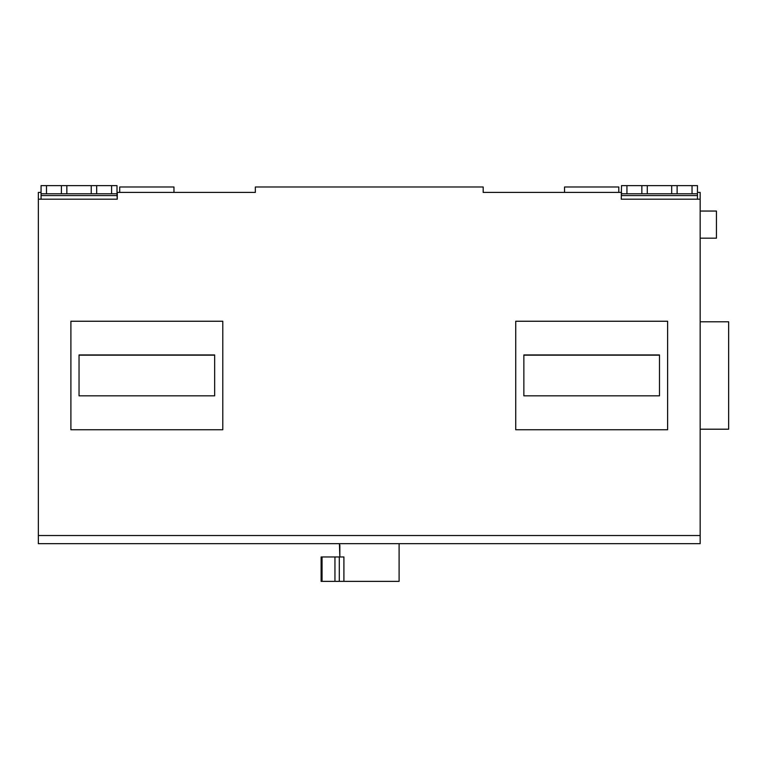 <?xml version="1.0" encoding="UTF-8"?>
<svg xmlns="http://www.w3.org/2000/svg" width="767" height="767" viewBox="0 0 767 767"><rect width="100%" height="100%" fill="white"/><g stroke="black" fill="none" stroke-linecap="round" stroke-linejoin="round"><path stroke-width="1.15" d="M697.462 192.412L700.166 192.412L700.166 199.19L621.241 199.19L621.51 192.412M117.006 192.412L255.344 192.412L255.344 186.985L483.181 186.985L483.181 192.412L621.241 192.412M117.284 192.412L117.284 199.19L38.35 199.19L38.35 535.529L700.166 535.529L700.166 199.19M667.626 321.248L667.626 429.75L515.731 429.75L515.731 321.248L667.626 321.248M222.794 321.248L222.794 429.75L70.9 429.75L70.9 321.248L222.794 321.248M38.35 535.529L38.35 543.669L700.166 543.669L700.166 535.529M38.35 199.19L38.35 192.412L41.063 192.412M621.241 199.19L621.51 185.633L697.462 185.633L697.462 199.19M697.462 193.773L621.51 193.773M671.691 185.633L671.691 193.773M647.281 185.633L647.281 193.773M700.166 321.795L728.65 321.795L728.65 429.204L700.166 429.204M700.166 211.05L716.445 211.05L716.445 238.173L700.166 238.173M399.099 543.669L399.099 581.367L321.114 581.367L321.114 556.957L343.904 556.957L343.904 581.367M339.839 545.021L339.839 556.957L339.426 543.669M117.284 199.19L117.006 195.575L41.063 195.575L41.063 185.633L117.006 185.633L117.006 195.575M41.063 199.19L41.063 195.575M117.006 193.773L41.063 193.773M91.244 193.773L91.244 185.633M66.834 193.773L66.834 185.633M119.719 192.412L119.719 186.985L173.965 186.985L173.965 192.412M523.861 354.948L659.486 354.948L659.486 395.839L523.861 395.839L523.861 354.948M659.486 355.159L523.861 355.159M79.039 354.948L214.655 354.948L214.655 395.839L79.039 395.839L79.039 354.948M214.655 355.159L79.039 355.159M564.55 192.412L564.55 186.985L618.796 186.985L618.796 192.412M697.462 195.575L621.51 195.575M626.936 193.773L626.936 185.633M692.035 185.633L692.035 193.773M677.117 185.633L677.117 193.773M641.854 185.633L641.854 193.773M339.292 581.367L339.292 556.957M334.949 581.367L334.949 556.957M322.054 581.367L322.054 556.957M321.785 581.367L321.785 556.957M46.49 193.773L46.49 185.633M61.408 193.773L61.408 185.633M111.589 185.633L111.589 193.773M96.671 193.773L96.671 185.633"/></g></svg>
